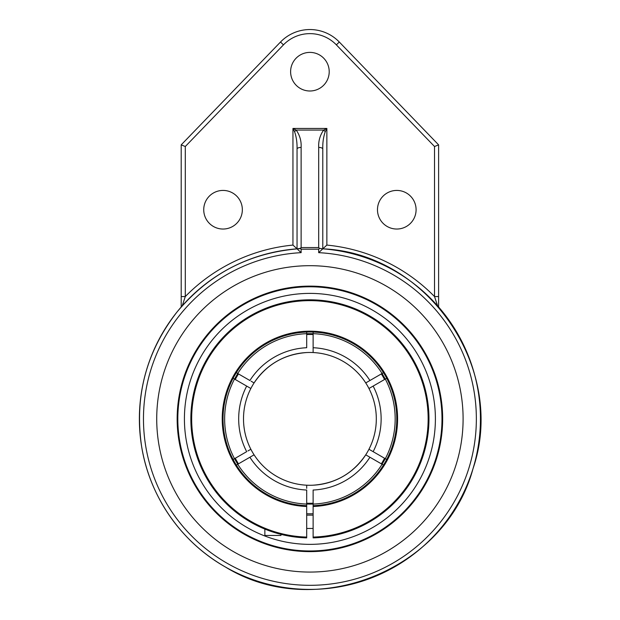 <?xml version="1.0" encoding="UTF-8"?>
<svg xmlns="http://www.w3.org/2000/svg" width="620" height="620" viewBox="0 0 620 620"><rect width="100%" height="100%" fill="white"/><g stroke="black" fill="none" stroke-linecap="round" stroke-linejoin="round"><path stroke-width="0.93" d="M463.101 418.872A153.186 153.186 0 0 1 309.907 572.066A153.186 153.186 0 0 1 156.721 418.872A153.186 153.186 0 0 1 309.907 265.685A153.186 153.186 0 0 1 463.101 418.872M442.657 418.872A132.75 132.75 0 0 0 309.907 286.122A132.75 132.75 0 0 0 177.157 418.872A132.75 132.75 0 0 0 309.907 551.622A132.75 132.75 0 0 0 442.657 418.872M301.126 247.566L300.297 248.356L301.126 249.186L318.696 249.186L319.525 248.356L318.696 247.566L301.126 247.566L301.126 147.413A4.084 1.62 180 0 0 297.042 149.033L297.042 248.829L301.126 252.658L301.126 249.186M434.527 146.514L438.611 144.863L339.303 42.02L336.365 44.865L434.527 146.514L434.527 296.554A174.615 174.615 0 0 0 326.864 245.078L322.78 248.829L322.78 149.033L322.78 248.829A170.531 170.531 0 0 1 480.438 418.872A170.531 170.531 0 0 1 314.201 589.349A170.531 170.531 0 0 1 139.593 427.459A170.531 170.531 0 0 1 297.042 248.829L300.297 248.356M319.525 248.356L322.78 248.829L318.696 252.658A166.447 166.447 0 0 1 452.569 504.618A166.447 166.447 0 0 1 167.253 504.618A166.447 166.447 0 0 1 301.126 252.658M325.244 131.688L326.864 128.449L323.625 130.068A4.084 1.194 -135 0 1 325.244 131.688C323.423 136.935 322.601 142.716 322.78 149.033A4.084 1.62 180 0 0 318.696 147.413L318.696 247.566M301.126 147.413C301.475 141.096 299.832 135.315 296.197 130.068A4.084 1.194 135 0 0 294.578 131.688C296.391 136.935 297.213 142.716 297.042 149.033L297.042 248.829L292.95 245.078A174.615 174.615 0 0 0 185.295 296.554L185.295 146.514L181.203 144.863L181.203 296.554L185.295 296.554L182.233 305.823L181.203 306.993L181.203 296.554M318.696 147.413C318.347 141.096 319.99 135.315 323.625 130.068L296.197 130.068L292.95 128.449L294.578 131.688M438.154 306.466L438.611 306.993L438.611 296.554L434.527 296.554L437.596 305.838M438.611 296.554L438.611 144.863M339.303 42.02A40.866 40.866 0 0 0 280.511 42.02L181.203 144.863M242.343 209.731A19.305 19.305 0 0 1 213.381 226.447A19.305 19.305 0 0 1 213.381 193.014A19.305 19.305 0 0 1 242.343 209.731M329.212 71.695A19.305 19.305 0 0 1 300.258 88.412A19.305 19.305 0 0 1 300.258 54.978A19.305 19.305 0 0 1 329.212 71.695M416.09 209.731A19.305 19.305 0 0 1 387.128 226.447A19.305 19.305 0 0 1 387.128 193.014A19.305 19.305 0 0 1 416.09 209.731M346.534 252.325A170.531 170.531 0 0 1 378.518 262.756A170.531 170.531 0 0 0 346.534 252.325M410.758 281.356A170.531 170.531 0 0 1 435.79 303.831A170.531 170.531 0 0 0 410.758 281.356M238.468 373.914A84.405 84.405 0 0 0 235.251 379.487L235.956 379.889M247.907 450.957L250.86 449.252A66.402 66.402 0 0 1 250.86 388.5L233.112 378.254M313.123 513.74A94.922 94.922 0 0 1 306.691 513.74M306.691 488.335L306.691 485.196A66.402 66.402 0 0 1 254.076 454.824L236.336 465.07M383.486 465.07L369.923 457.242A71.23 71.23 0 0 1 313.123 490.032L313.123 537.881A119.048 119.048 0 0 0 428.939 416.725A119.048 119.048 0 0 0 308.838 299.824A119.048 119.048 0 0 0 190.859 418.872A119.048 119.048 0 0 0 306.691 537.881L306.691 537.075A118.25 118.25 0 0 1 208.049 358.825A118.25 118.25 0 0 1 411.773 358.825A118.25 118.25 0 0 1 313.123 537.075M382.091 373.488L383.486 372.682A86.877 86.877 0 0 0 313.123 332.056L313.123 352.548A66.402 66.402 0 0 1 365.738 382.928L382.091 373.488A85.266 85.266 0 0 0 313.123 333.669M383.888 379.874L371.907 386.795M384.563 379.487A84.405 84.405 0 0 0 381.346 373.914M306.691 334.529A84.405 84.405 0 0 1 313.123 334.529M235.251 458.257A84.405 84.405 0 0 0 238.468 463.838M306.691 503.223A84.405 84.405 0 0 0 313.123 503.223M383.865 457.854L384.563 458.257A84.405 84.405 0 0 1 381.346 463.838M386.702 378.254L368.954 388.5A66.402 66.402 0 0 1 368.954 449.252L386.702 459.498M253.053 382.331L251.852 381.641M251.115 381.215L254.076 382.928A66.402 66.402 0 0 1 313.123 352.548M236.336 372.682L249.891 380.51A71.23 71.23 0 0 1 306.691 347.719L306.691 332.056M233.112 459.498L246.675 451.662A71.23 71.23 0 0 1 246.675 386.082M313.123 349.409L313.123 347.719A71.23 71.23 0 0 1 369.923 380.51M313.123 506.493A87.676 87.676 0 0 0 385.299 374.108A87.676 87.676 0 0 0 234.515 374.108A87.676 87.676 0 0 0 306.691 506.493L306.691 490.032A71.23 71.23 0 0 1 249.891 457.242M366.761 455.413L367.962 456.111M368.706 456.537L369.908 457.227M369.923 457.242L365.738 454.824A66.402 66.402 0 0 1 250.86 449.252M250.86 388.5A66.402 66.402 0 0 1 306.691 352.548C284.177 354.214 266.6 364.405 253.96 383.106M365.738 382.928A66.402 66.402 0 0 1 368.954 388.5M376.309 418.872A66.402 66.402 0 0 0 309.907 352.47A66.402 66.402 0 0 1 363.049 458.692A66.402 66.402 0 0 0 376.309 418.872A66.402 66.402 0 0 1 365.738 454.824M382.091 464.264A85.266 85.266 0 0 1 313.123 504.075M385.307 379.06A85.266 85.266 0 0 1 385.307 458.692M234.507 458.692A85.266 85.266 0 0 1 234.507 379.06M237.731 373.488A85.266 85.266 0 0 1 306.691 333.669M306.691 504.075A85.266 85.266 0 0 1 237.731 464.264M309.907 352.47A66.402 66.402 0 0 0 301.847 352.958A66.402 66.402 0 0 1 309.907 352.47M295.608 354.028A66.402 66.402 0 0 0 260.88 374.093A66.402 66.402 0 0 1 295.608 354.028M256.765 379.06A66.402 66.402 0 0 0 317.967 484.786A66.402 66.402 0 0 1 256.765 379.06M324.206 483.716A66.402 66.402 0 0 0 358.933 463.659A66.402 66.402 0 0 1 324.206 483.716M309.907 550.963A132.091 132.091 0 0 0 424.297 352.827A132.091 132.091 0 0 0 195.517 352.827A132.091 132.091 0 0 0 309.907 550.963M358.469 527.573L357.228 528.116M375.736 518.064L378.572 516.127M306.691 505.688A86.877 86.877 0 0 1 223.037 418.872A86.877 86.877 0 0 1 308.838 332.002A86.877 86.877 0 0 1 396.754 416.725A86.877 86.877 0 0 1 313.123 505.688M306.691 537.075L306.691 506.493M247.179 520.056L258.579 526.287L266.755 529.829L280.953 534.347L280.953 535.471L264.864 535.471L264.864 529.077M263.95 528.697L258.579 526.287M309.907 544.36A125.488 125.488 0 0 0 435.395 418.872A125.488 125.488 0 0 0 309.907 293.392A125.488 125.488 0 0 0 184.419 418.872A125.488 125.488 0 0 0 309.907 544.36M318.696 249.186L318.696 252.658M326.864 245.078L326.864 128.449L292.95 128.449L292.95 245.078M280.511 42.02L283.456 44.865A36.774 36.774 0 0 1 336.365 44.865M185.295 146.514L283.456 44.865M385.253 379.091A85.204 85.204 0 0 0 382.036 373.511M313.123 333.731A85.204 85.204 0 0 0 306.691 333.731M237.778 373.511A85.204 85.204 0 0 0 234.562 379.091M234.562 458.661A85.204 85.204 0 0 0 237.778 464.233M306.691 504.021A85.204 85.204 0 0 0 313.123 504.021M382.036 464.233A85.204 85.204 0 0 0 385.253 458.661M373.139 451.662A71.23 71.23 0 0 0 373.139 386.082M322.78 248.829L322.78 248.829C428.009 253.146 507.214 369.047 473.014 468.658C445.757 570.385 315.34 622.302 225.626 567.122C181.11 542.159 149.242 496.171 141.507 445.726C134.494 396.234 146.281 351.726 176.863 312.193C209.172 273.358 250.519 252.146 300.909 248.581M313.123 485.196C335.637 483.53 353.214 473.347 365.854 454.638M306.691 528.449L313.123 528.449M306.691 515.135L313.123 515.135"/></g></svg>
